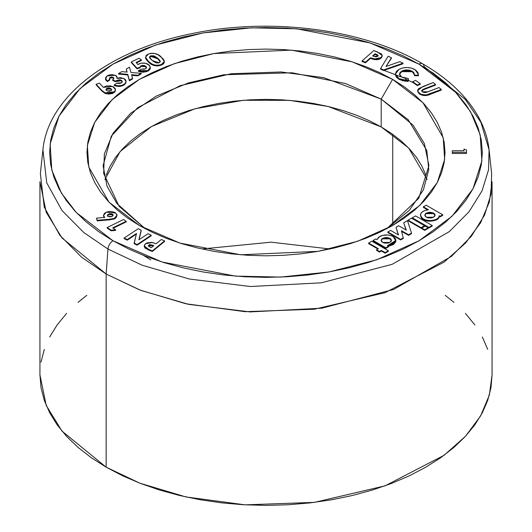 <?xml version="1.0" encoding="UTF-8"?>
<svg xmlns="http://www.w3.org/2000/svg" width="532" height="532" viewBox="0 0 532 532"><rect width="100%" height="100%" fill="white"/><g stroke="black" fill="none" stroke-linecap="round" stroke-linejoin="round"><path stroke-width="0.8" d="M201.934 248.976L271.074 242.18L330.066 248.976L271.074 242.18L201.934 248.976M425.78 175.075L421.896 166.124L416.509 157.432L409.673 149.086L401.454 141.173L391.931 133.758L381.198 126.915L381.198 99.112L345.408 83.497L292.068 72.778L223.766 74.779L188.454 82.906L156.368 96.046L130.553 113.356L113.043 133.246L104.365 153.861L103.667 173.552L119.141 206.336L145.369 228.833L116.834 203.437L106.965 186.014L103.088 165.625L111.314 136.112L137.721 107.644L180.268 85.645L231.154 73.742L281.096 71.973L323.749 77.672L381.198 99.112L413.005 125.087L424.376 143.574L428.912 165.625L418.824 198.21L386.631 228.84L409.347 210.313L423.379 189.931L428.772 169.522L426.804 150.529L408.237 119.76L381.198 99.112L392.603 79.361L422.987 102.749L443.242 137.835L444.632 159.46L437.284 182.549L419.874 205.305L392.603 225.541L357.544 241.289L318.129 251.343L240.683 254.781L179.909 243.084L139.397 225.541L127.6 218.027L117.133 209.881L108.096 201.182L100.588 192.012L94.669 182.456L90.4 172.621L87.82 162.586L86.955 152.451L87.82 142.317L90.4 132.288L94.669 122.446L100.588 112.897L108.096 103.727L117.133 95.022L127.6 86.876L139.397 79.361L152.418 72.545L166.529 66.507L181.598 61.286L197.485 56.951L214.024 53.533L231.068 51.072L248.451 49.582L266 49.084L283.549 49.582L300.932 51.072L317.976 53.533L334.515 56.951L350.402 61.286L365.471 66.507L379.582 72.545L392.603 79.361L404.4 86.876L414.867 95.022L423.904 103.727L431.412 112.897L437.331 122.446L441.6 132.288L444.18 142.317L445.045 152.451L444.18 162.586L441.6 172.621L437.331 182.456L431.412 192.012L423.904 201.182L414.867 209.881L404.4 218.027L392.603 225.541L379.582 232.358L365.471 238.403L350.402 243.616L334.515 247.952L317.976 251.37L300.932 253.837L283.549 255.32L266 255.819L248.451 255.32L231.068 253.837L214.024 251.37L197.485 247.952L181.598 243.616L166.529 238.403L152.418 232.358L139.397 225.541L109.013 202.153L88.758 167.068L87.368 145.442L94.716 122.353L112.132 99.597L139.397 79.354L174.456 63.614L213.871 53.559L291.323 50.121L352.091 61.818L392.603 79.361L381.198 99.112L381.198 126.915L328.217 106.5L289.388 100.342L243.483 100.269L195.031 108.761L151.421 126.563L120.106 151.567L104.877 179.523M143.454 255.4L150.802 259.935M422.574 63.767C363.822 29.16 271.12 17.044 192.877 33.423C110.304 49.609 47.98 96.139 42.919 149.811L40.366 173.645L44.223 207.041L59.717 235.117L81.655 257.269L106.147 274.013L62.005 237.97L46.231 212.308L39.933 181.718L39.933 374.88L41.017 387.675L44.276 400.343L49.662 412.766L57.137 424.829L66.626 436.406L78.031 447.392L91.245 457.68L106.147 467.169L106.147 274.013L106.147 467.169L139.83 483.182L185.868 496.928L245.053 504.841L314.352 502.381L384.975 485.862L444.007 455.339L465.527 436.247L480.655 415.831L489.347 395.09L492.067 374.88L492.067 181.718L489.347 201.927L480.655 222.669L465.527 243.084L444.007 262.176L384.975 292.7L314.352 309.218L245.053 311.679L185.868 303.765L139.83 290.02L106.147 274.013L107.956 249.043L142.283 265.262L189.498 279.041L250.346 286.515L321.202 282.838L392.131 264.324L449.274 231.659L469.038 211.743L482.065 190.808L488.522 169.881L489.081 149.811L488.522 169.881L482.065 190.808L469.038 211.743L449.274 231.659L392.131 264.324L321.202 282.838L250.346 286.515L189.498 279.041L142.283 265.262L107.956 249.043L106.147 274.013L140.86 290.419L188.621 304.357L250.166 311.918L321.833 308.194L393.58 289.468L451.375 256.424L471.365 236.288L484.546 215.114L491.076 193.941L491.635 173.645L489.081 149.811C487.937 139.324 484.792 129.116 479.651 119.201C468.253 97.669 449.227 79.188 422.574 63.767A7.169 4.136 120 0 0 418.99 64.119L455.711 92.388L470.561 111.76L480.19 134.789L481.866 160.923L472.988 188.82L451.947 216.318L418.99 240.783L376.623 259.809L328.995 271.958L280.67 277.079L235.403 276.115L161.967 261.983L113.01 240.783A7.169 4.136 120 0 0 107.956 249.043L83.743 232.491L62.051 210.586L46.743 182.828L42.919 149.811L46.743 182.828L62.051 210.586L83.743 232.491L107.956 249.043A7.169 4.136 -60 0 1 113.01 240.783L128.737 249.016L145.795 256.318L164.009 262.622L183.201 267.862L203.191 271.992L223.792 274.971L244.793 276.766L266 277.372L287.207 276.766L308.208 274.971L328.809 271.992L348.799 267.862L367.991 262.622L386.205 256.318L403.263 249.016L418.99 240.783L433.254 231.699L445.902 221.851L456.815 211.337L465.892 200.258L473.048 188.714L478.208 176.823L481.32 164.694L482.364 152.451L481.32 140.209L478.208 128.079L473.048 116.189L465.892 104.651L456.815 93.566L445.902 83.052L433.254 73.203L418.99 64.119L403.263 55.887L386.205 48.585L367.991 42.287L348.799 37.041L328.809 32.911L308.208 29.932L287.207 28.136L266 27.538L244.793 28.136L223.792 29.932L203.191 32.911L183.201 37.041L164.009 42.287L145.795 48.585L128.737 55.887L113.01 64.119L98.746 73.203L86.098 83.052L75.185 93.566L66.108 104.651L58.952 116.189L53.792 128.079L50.68 140.209L49.636 152.451L50.68 164.694L53.792 176.823L58.952 188.714L66.108 200.258L75.185 211.337L86.098 221.851L98.746 231.699L113.01 240.783L76.289 212.514L61.439 193.143L51.81 170.12L50.134 143.979L59.012 116.082L80.053 88.585L113.01 64.119L155.377 45.1L203.005 32.944L251.33 27.824L296.597 28.788L370.033 42.926L418.99 64.119A7.169 4.136 -60 0 1 422.568 63.76A7.169 4.136 -60 0 1 424.044 66.547L465.287 99.371L480.921 122.38L489.081 149.811M392.729 134.323L392.729 224.723L392.729 134.323M466.498 153.475L452.306 153.475L452.306 150.756L463.964 150.756L463.964 149.066L466.498 149.971L466.498 152.305L452.306 152.305L452.306 153.475L466.498 153.475L466.498 152.305L466.498 153.475M382.215 56.139L381.444 57.808M381.058 58.181L378.983 59.365L376.171 59.784L370.458 58.407L365.484 62.796L362.066 61.506L362.066 60.921L365.484 62.211L370.458 57.822L376.171 59.198L378.983 58.779L381.058 57.596L382.215 55.554L381.391 53.905L373.803 50.56L362.066 60.921L373.803 50.56L377.427 51.93L382.215 55.561L381.058 57.596L374.242 59.019L370.458 57.822L365.484 62.211L362.066 60.921L362.066 61.506L365.484 62.796L365.484 62.211L365.484 62.796L370.458 58.407L370.458 57.822L370.458 58.407L374.242 59.604L374.242 59.019L374.242 59.604L381.058 58.181L382.215 55.561M391.399 58.327L386.006 66.473L399.771 61.672L403.01 63.188L383.612 69.938L380.579 68.515L388.161 56.226L391.399 57.742L391.399 58.327M403.01 63.774L383.612 70.523L380.579 69.1L380.579 68.515L380.579 69.1L383.612 70.523L383.612 69.938L383.612 70.523L403.01 63.774L403.01 63.188L403.01 63.774M418.385 74.453L418.385 75.763L414.448 75.677L414.455 74.719L412.101 71.142L401.826 71.049L399.466 74.061L401.667 77.04L408.37 78.49L408.23 80.791L398.814 78.59L395.402 74.021L399.013 69.359C404.413 66.839 409.74 66.912 414.993 69.586L418.438 74.507L418.385 75.763L418.438 74.507M414.455 75.138L413.238 72.578L410.997 71.175M409.793 70.776L407 70.424L403.549 70.896L400.742 72.359L399.505 74.247M403.296 80.917L398.814 79.175L408.23 81.376L408.37 79.075L408.23 81.376L404.34 81.103M395.402 74.021L398.814 79.175L396.287 77.054L395.409 74.533M420.214 84.282L417.334 85.605L412.746 82.28L412.746 81.695L415.632 80.372L420.214 83.697L417.334 85.02L412.746 81.695L412.746 82.28L417.334 85.605L417.334 85.02L417.334 85.605L420.214 84.282L420.214 83.697L420.214 84.282M421.69 91.019L423.991 89.529L435.522 85.093L423.379 89.775L421.663 91.125M441.294 90.094L430.674 94.177L430.674 93.592C426.358 95.58 422.468 95.401 419.017 93.06L417.653 90.633L422.634 86.63L433.254 82.54L435.522 84.508L423.991 88.944L421.643 90.726L422.242 91.763L427.921 91.817L439.026 87.541L441.294 89.502L430.674 93.592L430.674 94.177L441.294 90.094L441.294 89.502L441.294 90.094M429.277 94.703L426.225 95.521L423.652 95.521M422.667 95.374L419.515 94.038L417.687 91.59M101.878 90.985L96.132 84.867L101.878 90.985L101.878 90.4L103.634 92.063L106.254 93.22L108.814 93.506L112.538 92.881L115.025 91.152L115.444 88.93L113.668 86.949L110.29 85.838L106.247 86.004L103.381 87.348L99.511 83.205L96.132 84.282L101.878 90.4L96.132 84.282L96.132 84.867L96.132 84.282L99.511 83.205L103.381 87.348L112.658 86.463L115.564 89.662L114.38 91.81L105.11 92.854L101.878 90.4L101.878 90.985L105.11 93.439L101.878 90.985M115.444 89.516L115.025 91.737L112.538 93.466L108.814 94.091L105.11 93.439L105.11 92.854L105.11 93.439L114.38 92.395L115.564 89.662M113.808 78.683L113.003 77.785L111.441 77.526L110.051 78.018L109.446 78.916M109.492 78.703L110.051 77.433L109.446 78.423L109.885 79.847L107.404 81.582L105.775 80.033L105.549 78.656M116.92 77.213L117.047 78.443M126.031 82.673L124.641 84.535L122.114 85.918L119.474 86.423L116.701 86.244M115.61 85.978L114.247 85.492L114.247 84.907L116.801 83.125L121.482 82.812L122.287 81.589L121.156 80.192L115.364 81.09L112.684 79.813L113.821 78.251L113.003 77.2L110.051 77.433L110.051 78.018L113.003 77.785L113.003 77.2L113.775 78.55M122.28 82.041L121.156 80.778L118.809 80.405M118.011 80.512L115.364 81.675L112.684 80.399L112.684 79.813L112.684 80.399L115.364 81.675L115.364 81.09L115.364 81.675L121.156 80.778L121.156 80.192L122.247 81.875M127.72 74.926L118.589 74.094L127.72 74.926L127.72 74.34L118.589 73.509L118.589 74.094L118.589 73.509L121.841 71.621L127.082 72.119L126.244 69.074L129.469 67.205L130.952 72.472L141.14 73.376L137.888 75.265L131.557 74.686L132.601 78.324L129.389 80.186L127.72 74.34L129.389 80.771L127.72 74.926M126.915 72.099L126.244 69.074L126.915 72.099M141.14 73.961L137.888 75.85L131.73 75.291L137.888 75.85L137.888 75.265L137.888 75.85L141.14 73.961L141.14 73.376L141.14 73.961M132.601 78.909L129.389 80.771L129.389 80.186L129.389 80.771L132.601 78.909L132.601 78.324L132.601 78.909M136.957 68.781L131.291 62.543L136.957 68.781L136.957 68.196L131.291 61.958L131.291 62.543L131.291 61.958L139.012 58.227L141.426 59.897L136.052 62.49L137.888 64.552L138.819 63.946C142.363 62.537 145.615 62.749 148.581 64.578L150.363 67.318L147.723 70.59L138.38 70.709L141.672 69.12L145.356 68.881L146.506 67.438L145.615 66.128L141.113 65.742L139.983 67.298L136.957 68.196L136.957 68.781L139.983 67.883L136.957 68.781M141.426 60.482L136.418 62.902L141.426 60.482L141.426 59.897L141.426 60.482M150.363 67.857L150.124 69.02M149.738 69.665L148.262 70.896M144.352 72.146L141.645 72.166L138.38 71.295L147.723 71.175L145.549 71.94M146.466 67.744L145.176 66.447L142.769 65.941L140.847 66.473L139.983 67.883L141.113 65.742L141.113 66.327L145.615 66.713L145.615 66.128L146.466 67.737M164.322 61.938L163.603 63.793L161.316 65.177L157.824 65.961L154.912 65.695L151.879 64.538L148.242 61.911L145.841 59.059L145.549 57.323M144.265 245.89L144.265 246.476L148.8 250.06L148.8 249.475L144.265 245.89L145.542 243.776L152.398 242.499L156.076 243.762L161.282 239.506L164.601 240.856L164.601 241.442L164.601 240.856L152.318 250.905L164.601 240.856L161.282 239.506L156.076 243.762L151.46 242.353L146.859 242.951L144.79 244.527L144.272 245.777L144.651 247.041L146.453 248.404L152.318 250.905L152.318 251.49L164.601 241.442L152.318 251.49L147.597 249.548M146.453 248.989L144.844 247.865L144.272 246.363M151.201 235.816L137.103 245.146L134.157 243.663L136.505 233.448L127.228 239.586L124.156 238.037L138.247 228.707L141.206 230.196L138.879 239.799L148.129 233.681L151.201 235.23L137.103 244.56L137.103 245.146L151.201 235.816L151.201 235.23L151.201 235.816M136.332 234.147L127.228 240.171L124.156 238.622L124.156 238.037L124.156 238.622L127.228 240.171L127.228 239.586L127.228 240.171L136.332 234.147M141.206 230.782L139.052 239.693L141.206 230.782M115.604 230.409L111.141 230.802L107.191 228.108L107.191 227.523L123.557 219.51L126.184 221.292L112.744 227.876L115.604 229.817L111.141 230.216L111.141 230.802L115.604 230.409L115.604 229.817L115.604 230.409M126.184 221.877L113.243 228.215L126.184 221.877L126.184 221.292L126.184 221.877M109.107 219.896L97.19 220.873L96.611 218.093L97.19 220.288L111.095 219.124L114.194 218.413L116.535 216.637L116.814 214.409L114.872 212.468L111.421 211.47L107.584 211.743L104.618 213.186L103.487 215.32L104.678 217.435L96.611 218.093L104.678 217.435L103.487 215.34L106.46 212.122L115.717 213.046L116.98 215.241L114.194 218.413L109.107 219.31L97.19 220.288L97.19 220.873L109.107 219.896L109.107 219.31L109.107 219.896L114.194 218.998L109.107 219.896M104.319 217.708L103.487 215.906M116.94 215.42L115.923 217.954M115.185 218.506L113.629 219.204M420.479 215.686L420.486 214.842C420.932 212.128 423.605 210.439 428.499 209.774L423.379 206.822L423.379 207.407L427.655 209.874L423.379 207.407L423.379 206.822L426.165 205.212L442.724 214.775L442.724 215.36L440.11 216.863L440.11 216.278L442.724 214.775L442.724 215.36L440.11 216.863L439.233 216.358L437.949 218.891L433.866 220.76L429.843 221.212L426.897 220.873L422.421 218.998L421.351 218L420.486 215.427C421.75 219.337 424.868 221.265 429.843 221.212L429.843 220.627L433.866 220.175L436.872 219.044L438.714 217.488L439.219 215.766L440.11 216.278L442.724 214.775L426.165 205.212L423.379 206.822L428.499 209.774L425.321 210.399L422.82 211.543L421.164 213.066L420.486 214.842L421.351 217.415L422.421 218.413L425.301 219.849L429.843 220.627C436.087 220.142 439.213 218.519 439.219 215.766L440.11 216.278L440.11 216.863L439.233 216.597L439.219 215.766M395.848 240.291L395.735 241.867L393.421 244.554L388.44 246.283L395.908 240.876L393.042 236.494L391.592 235.802L388.174 235.031L382.754 235.33L378.678 237.179L376.969 239.666L375.725 238.948L373.118 240.451L385.84 247.799L388.446 246.289L387.469 245.724L391.579 244.933L394.864 242.725L395.735 241.282L395.848 239.706L395.01 238.09L393.042 236.494C388.546 234.432 384.111 234.419 379.722 236.454L376.969 239.666L375.725 238.948L373.118 240.451L373.118 241.036L373.118 240.451L385.84 247.799L385.84 248.384L373.118 241.036L385.84 248.384L385.84 247.799L388.446 246.289L388.446 246.875L385.84 248.384L388.446 246.875L388.446 246.289L387.469 245.724L395.908 240.291M406.049 229.997L403.702 222.828L406.049 229.997M411.502 233.668L408.656 235.363L401.594 231.433L408.656 235.363L408.656 234.778L408.656 235.363L411.502 233.668L411.502 233.083L411.502 233.668M403.249 238.436L400.623 239.952L387.815 232.557L387.815 231.972L387.815 232.557L400.623 239.952L400.623 239.367L400.623 239.952L403.249 238.436L403.249 237.851L403.249 238.436M398.255 234.831L396.041 227.27L398.255 234.831M388.36 251.317L385.141 253.172L381.377 250.998L379.516 252.075L376.556 250.366L376.556 249.781L376.556 250.366L379.516 252.075L379.516 251.49L379.516 252.075L381.377 250.998L381.377 250.412L381.377 250.998L385.141 253.172L385.141 252.587L385.141 253.172L388.36 251.317L388.36 250.732L371.841 241.189L368.616 243.051L368.616 243.636L368.616 243.051L378.418 248.71L376.556 249.781L379.516 251.49L381.377 250.412L385.141 252.587L388.36 250.732L388.36 251.317M377.913 249.003L368.616 243.636L377.913 249.003M424.503 226.28L421.078 228.255L408.077 220.747L408.077 220.162L408.077 220.747L421.078 228.255L421.078 227.669L421.078 228.255L424.503 226.28L424.503 225.694L411.502 218.187L408.077 220.162L421.078 227.669L424.503 225.694L424.503 226.28M428.16 228.388L424.742 230.363L421.763 228.647L421.763 228.062L421.763 228.647L424.742 230.363L424.742 229.777L424.742 230.363L428.16 228.388L428.16 227.802L425.181 226.087L421.763 228.062L424.742 229.777L428.16 227.802L428.16 228.388M432.19 226.093L428.912 227.982L412.3 218.393L412.3 217.807L412.3 218.393L428.912 227.982L428.912 227.397L428.912 227.982L432.19 226.093L432.19 225.508L415.578 215.912L412.3 217.807L428.912 227.397L432.19 225.508L432.19 226.093M39.933 374.88L46.231 405.47L62.005 431.126L106.147 467.169L122.586 475.774L140.401 483.402L159.434 489.985L179.49 495.465L200.378 499.781L221.897 502.893L243.842 504.768L266 505.4L288.158 504.768L310.103 502.893L331.622 499.781L352.51 495.465L372.566 489.985L391.599 483.402L409.414 475.774L425.853 467.169L440.755 457.68L453.969 447.392L465.374 436.406L474.863 424.829L482.338 412.766L487.724 400.343L490.983 387.675L492.067 374.88M487.724 349.418L482.338 336.989M474.863 324.932L465.374 313.355M453.969 302.369L445.224 295.327M86.776 295.327L78.031 302.369M66.626 313.355L57.137 324.932L49.662 336.989M44.276 349.418L41.017 362.086M383.998 70.39L395.409 74.699L383.998 70.39M395.469 74.726L400.616 76.861L395.469 74.726M405.118 78.842L408.257 80.279L405.118 78.842M408.297 80.299L413.417 82.766L408.297 80.299M102.829 91.378L102.463 91.604M427.123 179.523L408.643 147.989L381.198 126.915L369.348 120.717L356.507 115.218L342.794 110.476L328.344 106.526L313.288 103.421L297.78 101.173L281.967 99.823L266 99.371L250.033 99.823L234.22 101.173L218.712 103.421L203.656 106.526L189.206 110.476L175.493 115.218L162.652 120.717L150.802 126.915L140.069 133.758L130.546 141.173L122.327 149.086L115.491 157.432L110.104 166.124L106.22 175.075M422.361 219.829L422.687 219.184M426.325 210.12L426.584 209.256M424.882 215.433L426.351 213.053L424.855 215.141L426.351 217.229L433.587 217.229L435.083 215.141L433.587 213.053L426.351 213.053L429.969 212.188L433.587 213.053L434.704 214.03L435.083 215.141L434.704 216.251L431.898 217.874L428.041 217.874L426.351 217.229L425.228 216.251L424.855 215.141L425.228 214.03L426.351 213.053L426.351 213.638L433.587 213.638L435.056 215.433M439.219 216.351C439.213 219.104 436.087 220.727 429.843 221.212L429.843 220.627C424.868 220.68 421.75 218.752 420.486 214.842M433.587 213.053L433.587 213.638L433.587 213.053M381.211 240.65L382.681 238.263L381.185 240.351L382.681 242.446L389.909 242.446L391.406 240.351L389.909 238.263L382.681 238.263L386.298 237.405L389.909 238.263L391.033 239.24L391.406 240.358L391.033 241.468L388.22 243.091L384.37 243.091L382.681 242.446L381.557 241.468L381.185 240.358L381.557 239.24L382.681 238.263L382.681 238.848L389.909 238.848L391.379 240.65M389.909 238.263L389.909 238.848L389.909 238.263M407.459 220.614L403.702 222.828L406.315 230.15L398.628 225.714L396.041 227.27L398.481 234.964L390.574 230.383L387.815 231.972L400.623 239.367L403.249 237.851L401.421 230.748L408.656 234.778L411.502 233.083L407.459 220.614L403.702 222.828L406.315 230.15L398.628 225.714L396.041 227.27L398.481 234.964L390.574 230.383L387.815 231.972L400.623 239.367L403.249 237.851L401.421 230.748L408.656 234.778L411.502 233.083L407.459 220.614M388.36 250.732L385.141 252.587L381.377 250.412L379.516 251.49L376.556 249.781L378.418 248.71L368.616 243.051L371.841 241.189L388.36 250.732M424.503 225.694L421.078 227.669L408.077 220.162L411.502 218.187L424.503 225.694M428.16 227.802L424.742 229.777L421.763 228.062L425.181 226.087L428.16 227.802M432.19 225.508L428.912 227.397L412.3 217.807L415.578 215.912L432.19 225.508M107.477 215.653L108.694 214.596L108.694 214.01L107.431 215.367L107.949 216.271L111.826 216.577L109.765 216.896L107.664 215.992L107.91 214.463L109.698 213.731L111.853 213.904L112.93 214.615L113.037 215.553L111.826 216.577L113.117 215.174L112.658 214.343L113.07 215.473M114.194 218.998L114.194 218.413L114.194 218.998L116.98 215.826L116.98 215.241M103.487 215.34L104.112 217.482M96.611 218.679L97.19 220.873L96.611 218.679M109.718 214.316L108.694 214.596L112.658 214.928L112.658 214.343L108.694 214.01L107.491 216.271M113.077 215.507L112.299 214.682L110.796 214.283M107.191 228.108L111.141 230.802L111.141 230.216L107.191 227.523L107.191 228.108M111.141 230.216L107.191 227.523L123.557 219.51L126.184 221.292L112.744 227.876L115.604 229.817L111.141 230.216M134.157 243.663L137.103 245.146L137.103 244.56L134.157 243.077L134.157 243.663M137.103 244.56L151.201 235.23L148.129 233.681L138.879 239.799L141.206 230.196L138.247 228.707L124.156 238.037L127.228 239.586L136.505 233.448L134.157 243.077L137.103 244.56M152.75 245.199L153.801 245.631L151.287 247.686L148.335 245.957L148.568 245.239L149.758 244.62L152.75 245.199L152.75 245.784L153.322 246.023L152.75 245.784L152.75 245.199L148.741 245.086L148.741 245.671L152.75 245.784L150.729 245.166L148.741 245.671L148.741 245.086L148.488 246.25L151.287 247.686L153.801 245.631L152.75 245.199M148.8 250.06L152.318 251.49L152.318 250.905L148.8 249.475L148.8 250.06M148.308 245.797L148.488 246.25M148.468 53.998L146.253 55.381L145.595 57.848L147.663 60.781L151.879 63.953L154.859 65.097L157.824 65.376L161.708 64.432L164.135 62.444L164.235 60.801L163.038 58.72L157.918 54.65L153.921 53.313L150.942 53.326L148.468 53.998C153.808 52.701 158.004 53.646 161.063 56.831L164.328 61.506L161.316 64.591C156.056 65.915 151.906 65.004 148.86 61.852L145.502 57.217L148.468 53.998M149.565 57.429L150.749 56.379L150.749 55.794L149.525 57.124L152.252 60.562L149.931 58.227L149.552 56.904L150.749 55.794L153.948 55.82L157.758 58.181L159.939 60.488L160.245 61.759L158.676 62.962L156.022 62.843L152.252 60.562L159.161 62.809L160.258 61.34L157.758 58.181L150.749 55.794L150.749 56.379L157.758 58.766L157.758 58.181L157.758 58.766L160.258 61.925L159.806 60.867M145.502 57.802L145.502 57.217L148.86 62.437C151.906 65.589 156.056 66.5 161.316 65.177L161.316 64.591L161.316 65.177L164.328 62.091L164.328 61.506M159.347 60.276L156.408 57.729L153.948 56.405L151.241 56.219L149.552 57.489M153.435 56.266L152.903 56.166M138.38 71.295L138.38 70.709L138.38 71.295M147.723 71.175L150.363 67.318M131.291 61.958L136.957 68.196L139.983 67.298L140.614 66.061L142.23 65.403L144.106 65.476L146.001 66.44L146.5 67.537L145.821 68.601L144.059 69.266L141.672 69.12L138.38 70.709L139.437 71.115L143.088 71.647L146.699 71.022L149.186 69.659L150.337 67.69L149.412 65.263L145.522 63.261L141.206 63.175L137.888 64.552L136.052 62.49L141.426 59.897L139.012 58.227L131.291 61.958M118.589 73.509L121.841 71.621L127.082 72.119L126.244 69.074L129.469 67.205L130.952 72.472L141.14 73.376L137.888 75.265L131.557 74.686L132.601 78.324L129.389 80.186L127.72 74.34L118.589 73.509M114.247 85.492C117.898 86.915 121.216 86.703 124.209 84.861L124.209 84.275C121.216 86.118 117.898 86.33 114.247 84.907L114.247 85.492M124.209 84.861L126.124 81.429L124.209 84.861M105.555 78.849L105.815 77.3L107.132 75.943L108.867 75.065L111.959 74.573L115.903 75.551L116.92 76.628L116.914 78.264L120.365 77.659L124.235 78.696L125.738 80.066L126.117 81.27L125.033 83.61L122.114 85.333L118.077 85.832L114.247 84.907L116.801 83.125L119.268 83.524L121.03 83.078L122.214 81.981L121.954 80.758L120.445 79.94L118.809 79.82L115.364 81.09L112.684 79.813L113.788 78.517L113.422 77.466L111.441 76.941L109.805 77.632L109.446 78.33L109.885 79.261L107.404 80.997L107.404 81.582L109.885 79.847L109.885 79.261L107.404 80.997L105.555 78.849L105.555 79.434L107.404 81.582L107.404 80.997L105.516 78.404L105.516 78.989L107.132 75.943L115.384 75.265L117.1 77.426L116.914 78.264L123.71 78.423L126.124 81.429M106.001 89.855L106.42 88.718L105.954 89.556L107.278 90.932L106.034 89.921L106.161 88.997L107.205 88.265L109.353 88.066L111.161 88.784L111.474 90.32L109.359 91.231L107.278 90.932L111.201 90.606L111.68 89.735L110.357 88.339L106.42 88.718L106.42 89.303L110.357 88.924L110.357 88.339L110.357 88.924L111.634 90.021M111.175 89.383L108.242 88.625L106.772 89.057L105.994 89.881M417.653 90.633L419.017 93.645C422.468 95.986 426.358 96.166 430.674 94.177M423.991 89.529L423.991 88.944L423.991 89.529M435.522 85.093L435.522 84.508L435.522 85.093M433.254 82.54L435.522 84.508L422.794 89.462L421.663 90.54L422.242 91.763L424.17 92.595L426.159 92.428L439.026 87.541L441.294 89.502L426.225 94.935L421.364 94.43L418.132 92.083L417.693 90.174L418.79 88.505L433.254 82.54M415.632 80.372L420.214 83.697L417.334 85.02L412.746 81.695L415.632 80.372M398.814 79.175L398.814 78.59L398.814 79.175M408.23 81.376L408.23 80.791L408.23 81.376M408.37 79.075L408.37 78.49L408.37 79.075M399.485 74.354L401.826 71.634L401.826 71.049L401.826 71.634L412.101 71.727L412.101 71.142L414.448 75.052M414.448 75.677L418.385 75.763L418.385 75.178L414.448 75.092L414.448 75.677M418.385 75.178L417.972 72.585L415.379 69.825L411.369 68.109L407.066 67.504L402.704 67.936L399.013 69.359L396.387 71.434L395.409 73.948L396.287 76.468L398.814 78.59L403.09 80.292L406.92 80.751L408.23 80.791L408.37 78.49L403.083 77.719L400.742 76.389L399.612 74.852L399.891 72.704L402.358 70.769L405.77 69.885L409.78 70.184L413.238 71.993L414.002 72.97L414.448 75.092L418.385 75.178M388.161 56.226L380.579 68.515L383.612 69.938L403.01 63.188L399.771 61.672L386.006 66.473L391.399 57.742L388.161 56.226M378.146 55.654L375.04 53.779L375.04 54.364L373.098 56.079L375.04 54.364L375.04 53.779L372.639 55.9L373.723 56.312L372.639 55.9L375.04 53.779L377.767 55.009L378.006 56.073L376.25 56.904L373.723 56.312L377.753 56.345L377.939 55.168L378.072 55.953M378.112 56.046L375.04 54.364L375.998 54.73L375.998 54.144L375.998 54.73L377.939 55.754L377.939 55.168M463.964 150.237L463.964 149.066L466.498 149.971L466.498 152.305L452.306 152.305L452.306 150.756L463.964 150.756M424.855 215.726L424.855 215.141M391.406 240.943L391.406 240.351M381.185 240.943L381.185 240.351M149.525 57.709L149.525 57.124M146.506 68.023L146.506 67.438M113.821 78.836L113.821 78.251M117.1 78.011L117.1 77.426"/></g></svg>
